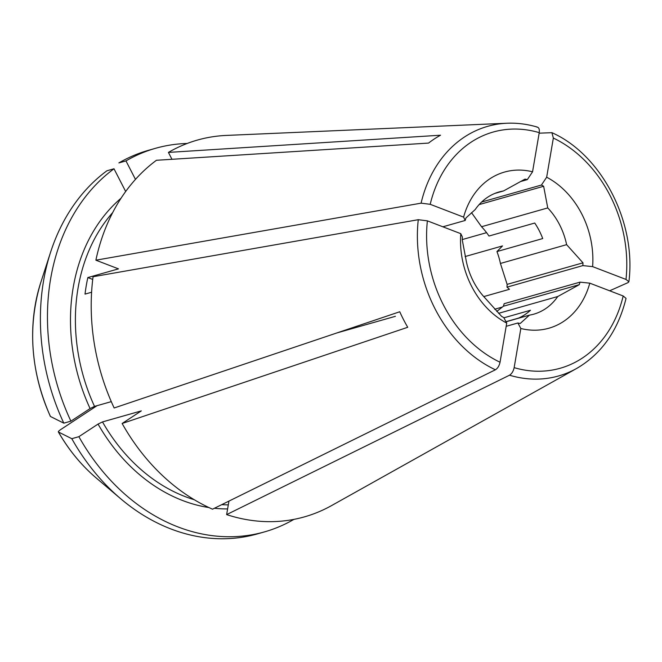 <?xml version="1.0" encoding="UTF-8"?>
<svg xmlns="http://www.w3.org/2000/svg" width="662" height="662" viewBox="0 0 662 662"><rect width="100%" height="100%" fill="white"/><g stroke="black" fill="none" stroke-linecap="round" stroke-linejoin="round"><path stroke-width="0.99" d="M506.728 323.081L500.042 362.23A122.76 98.042 -105.9 0 1 427.379 220.851L460.777 233.669A81.161 64.818 -105.9 0 0 506.728 323.081A16684.593 8615.864 111 0 1 503.774 317.578A74.103 59.183 74.1 0 1 501.573 316.337L485.213 298.173A63.519 50.726 -105.9 0 1 466.329 261.432L462.233 239.785A74.103 59.183 74.1 0 1 462.366 237.004A16684.593 5156.492 9.7 0 1 460.777 233.669M495.399 369.793L212.527 509.194A195.853 156.414 74.1 0 1 122.131 423.498L407.726 327.285A136.339 108.882 -105.9 0 1 399.749 311.761L114.154 407.982A195.853 156.414 74.1 0 1 93.061 276.733L418.268 219.701A129.752 103.628 74.1 0 0 495.399 369.793C497.692 368.37 499.231 365.846 500.042 362.23M537.511 127.145C527.316 124.108 517.121 122.801 506.935 123.24L226.387 135.42A195.853 156.414 74.1 0 0 168.421 152.409L171.963 159.302M92.721 279.438L87.839 277.568L118.481 268.863L95.882 260.191A195.853 156.414 74.1 0 1 156.447 160.278L428.546 143.083A136.339 108.882 -105.9 0 1 440.52 135.214L168.421 152.409M95.882 260.191L421.09 203.16L430.209 204.31L463.599 217.128A81.161 64.818 -105.9 0 1 532.554 171.797L539.24 132.648C539.654 129.14 538.851 127.286 536.841 127.079M97.041 405.682L61.078 429.324C58.885 430.788 58.008 431.682 58.438 432.005L58.339 431.914C68.707 449.945 81.343 465.303 96.247 477.997A158.053 126.227 -105.9 0 1 58.438 432.005A328956.82 48228.744 -27.2 0 0 71.802 438.691L78.877 436.68A199.378 159.236 74.1 0 0 264.519 531.884A199.378 159.236 74.1 0 0 293.928 519.372M71.802 438.691A199.378 159.236 74.1 0 0 120.616 498.685A199.378 159.236 74.1 0 0 257.444 533.895L264.519 531.884M78.877 436.68L98.059 424.077L102.494 421.917L141.312 410.895L122.131 423.498M580.02 282.144L504.163 303.692A74.103 59.183 -105.9 0 1 503.393 306.233L579.25 284.685A74.103 59.183 74.1 0 0 580.02 282.144A16684.593 5156.492 9.7 0 0 589.792 283.162A81.161 64.818 -105.9 0 1 520.828 328.493L514.151 367.642C513.34 371.258 511.792 373.782 509.508 375.205L226.636 514.606A195.853 156.414 74.1 0 0 331.538 505.603L551.578 382.479A136.339 108.882 -105.9 0 0 552.182 382.148L576.594 368.486C601.535 353.988 618.01 330.636 626.037 298.446M626.012 298.363L623.182 295.98A122.76 98.042 -105.9 0 1 514.151 367.642M187.156 143.472A199.378 159.236 74.1 0 0 155.562 148.296A199.378 159.236 74.1 0 0 125.97 160.907L135.47 179.394M442.878 226.801L465.196 220.463A74.103 59.183 74.1 0 1 465.965 217.93L475.184 209.581A63.519 50.726 -105.9 0 1 499.123 191.947A63.519 50.726 -105.9 0 1 503.517 190.954L494.862 193.412M503.898 317.81L530.477 310.255A63.519 50.726 -105.9 0 1 518.503 318.124L505.975 321.682M498.577 313.325L557.768 296.518A63.519 50.726 -105.9 0 1 533.837 314.152A63.519 50.726 -105.9 0 1 529.434 315.137L506.033 321.782M539.149 133.178L551.909 132.69L553.349 138.06L546.663 177.217A81.161 64.818 -105.9 0 1 592.614 266.62L626.004 279.438L628.85 281.747L628.089 282.583L609.661 290.792M125.672 191.508L113.996 168.777L106.913 170.788A199.378 159.236 74.1 0 0 50.602 252.181A199.378 159.236 74.1 0 0 63.825 423.167L70.9 421.156L90.082 408.553L94.517 406.402L111.29 401.635M113.996 168.777A199.378 159.236 74.1 0 0 70.9 421.156M520.39 181.595L527.333 179.617A16684.593 8615.864 111 0 1 532.554 171.797M226.636 514.606L228.944 501.109M520.828 328.493A16684.593 8615.864 111 0 1 517.883 322.99A74.103 59.183 74.1 0 0 520.208 323.486L529.434 315.137M506.173 326.316L517.883 322.99M336.999 332.903L395.421 316.312M471.518 212.651L481.547 226.727A63.519 50.726 74.1 0 1 488.978 236.036L534.747 223.036A63.519 50.726 -105.9 0 1 542.724 238.56L496.955 251.56A11973.246 1755.409 -27.2 0 0 502.508 245.925L465.08 256.558M462.233 239.578L486.578 232.66M87.839 277.568A167.618 133.865 -105.9 0 0 85.017 294.11L91.596 292.24M427.379 220.851L418.268 219.701M592.614 266.62A16684.593 5156.492 9.7 0 1 582.85 265.603A74.103 59.183 74.1 0 0 582.982 262.831L566.622 244.659A63.519 50.726 -105.9 0 0 547.747 207.926L543.643 186.27A74.103 59.183 74.1 0 0 541.442 185.037A16684.593 8615.864 111 0 1 546.663 177.217M496.955 251.56A63.519 50.726 74.1 0 1 500.431 263.459L507.125 284.379A74.103 59.183 -105.9 0 1 506.984 287.151L582.85 265.603M506.984 287.151L509.475 289.294L483.765 296.593M494.671 309.237L502.384 307.044M589.792 283.162L623.182 295.98M155.562 148.296L148.487 150.307A199.378 159.236 74.1 0 0 118.887 162.918L125.97 160.907M503.393 306.233L496.757 311.446M557.768 296.518L579.25 284.685M481.547 226.727L547.747 207.926M500.431 263.459L566.622 244.659M479.131 204.599L543.643 186.27M481.646 202.018L541.442 185.037M527.333 179.617A74.103 59.183 74.1 0 0 524.999 179.121L503.517 190.954M465.196 220.463A16684.593 5156.492 9.7 0 1 463.599 217.128M507.125 284.379L582.982 262.831M50.461 416.489A158.053 126.227 -105.9 0 1 40.746 282.591C27.39 326.656 30.593 371.25 50.345 416.365L50.461 416.489A328956.82 48228.744 -27.2 0 0 63.825 423.167M506.935 123.24A129.752 103.628 74.1 0 0 421.09 203.16M430.209 204.31A122.76 98.042 -105.9 0 1 539.24 132.648M227.612 508.904A171.152 136.686 -105.9 0 1 214.422 508.267M208.927 507.555A171.152 136.686 -105.9 0 1 98.059 424.077M228.299 504.849A167.618 133.865 -105.9 0 1 221.745 504.659M194.264 499.727A167.618 133.865 -105.9 0 1 102.494 421.917M509.508 375.205A129.752 103.628 74.1 0 0 576.594 368.486M553.349 138.06A122.76 98.042 -105.9 0 1 626.004 279.438M90.082 408.553A171.152 136.686 -105.9 0 1 121.063 198.211M94.517 406.402A167.618 133.865 -105.9 0 1 112.697 212.576M96.247 477.997L120.616 498.685M40.746 282.591L50.602 252.181M551.967 132.69C601.675 154.792 636.463 222.151 628.9 281.673"/></g></svg>
